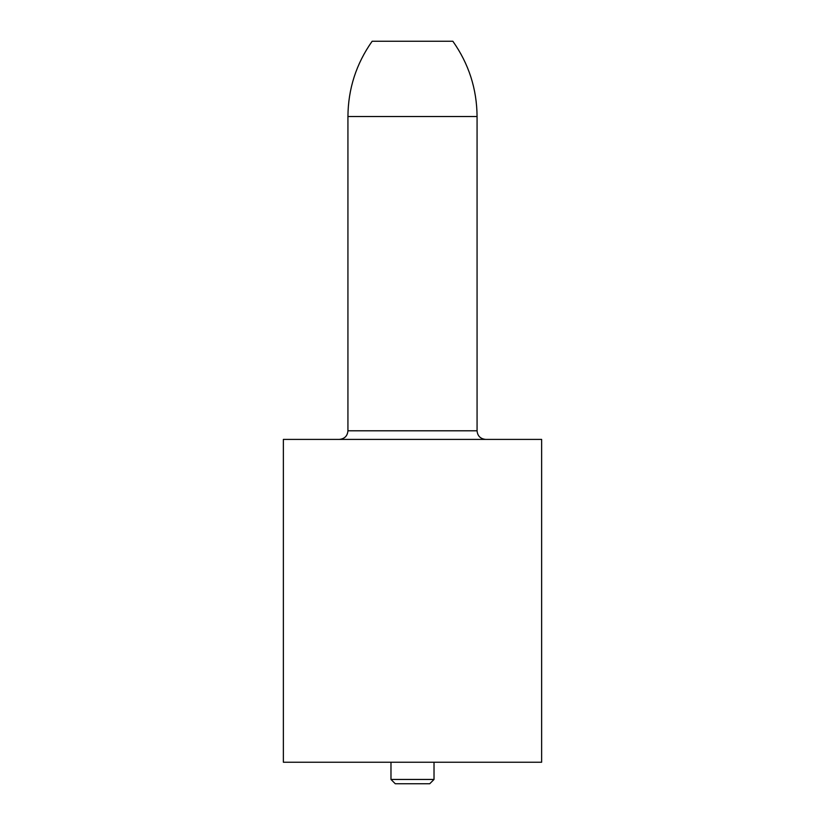 <?xml version="1.0" encoding="UTF-8"?>
<svg xmlns="http://www.w3.org/2000/svg" width="825" height="825" viewBox="0 0 825 825"><rect width="100%" height="100%" fill="white"/><g stroke="black" fill="none" stroke-linecap="round" stroke-linejoin="round"><path stroke-width="1.24" d="M347.933 116.531L477.067 116.531C476.86 88.904 468.786 63.814 452.853 41.25L372.147 41.25C356.214 63.814 348.14 88.904 347.933 116.531L347.933 430.794C347.469 435.971 344.603 438.848 339.323 439.405M541.633 439.405L283.367 439.405L283.367 762.228L541.633 762.228L541.633 439.405M434.022 779.45L390.978 779.45L395.278 783.75L429.722 783.75L434.022 779.45L434.022 762.228M477.067 116.531L477.067 430.794L347.933 430.794M477.067 430.794C477.531 435.971 480.397 438.848 485.677 439.405M390.978 762.228L390.978 779.45"/></g></svg>

